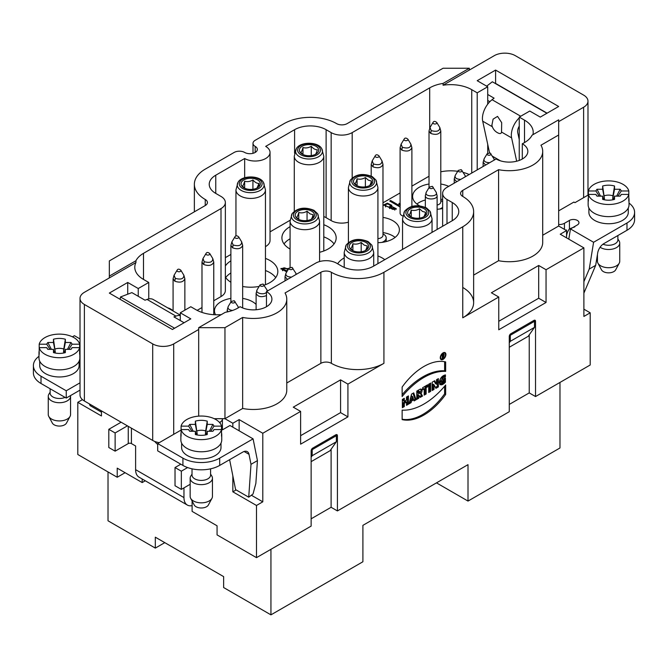 <?xml version="1.0" encoding="UTF-8"?>
<svg xmlns="http://www.w3.org/2000/svg" width="668" height="668" viewBox="0 0 668 668"><rect width="100%" height="100%" fill="white"/><g stroke="black" fill="none" stroke-linecap="round" stroke-linejoin="round"><path stroke-width="1" d="M542.708 235.236L558.665 226.026L566.548 230.577L566.548 237.858M583.89 309.167L590.195 312.808L583.89 316.448L583.89 247.87L546.048 269.722L546.048 302.487L498.754 329.792L498.754 297.026L462.757 317.809A37.157 21.451 0 0 0 473.637 302.637A37.157 21.451 0 0 0 462.757 287.465M286.772 382.998L320.865 363.325A7.431 4.292 180 0 1 331.37 363.325A37.157 21.451 0 0 0 383.925 363.325L347.928 384.108L347.928 416.874L300.625 444.178L300.625 411.413L262.791 433.256L262.791 501.827L256.487 505.467L256.487 557.655L311.138 526.1L311.138 450.858A2.229 1.286 -60 0 1 312.716 448.128L335.837 434.776A2.229 1.286 -60 0 1 336.956 434.668A2.229 1.286 -60 0 1 337.415 435.686L337.415 510.928L509.266 411.713L509.266 336.472A2.229 1.286 -60 0 1 510.836 333.741L533.966 320.389A2.229 1.286 -60 0 1 535.076 320.281A2.229 1.286 -60 0 1 535.536 321.3L535.536 396.55L590.195 364.995L590.195 312.808M101.453 410.862L101.453 415.964L77.805 402.311L77.805 454.499L117.217 477.253L117.217 468.151L142.184 482.563L142.184 478.989M337.415 510.928L331.111 507.288L331.111 449.23M331.111 507.288L311.138 518.819M335.303 435.085L336.363 435.703L312.19 449.656L312.19 455.71L336.363 441.757L330.059 450.725L311.138 461.646M535.536 396.55L529.231 392.909L509.266 404.432M529.231 392.909L529.231 334.843M509.717 334.927L510.31 335.278L534.492 321.316L534.492 327.37L528.179 336.338L509.266 347.26M445.915 354.491A4 2.313 120 0 0 445.088 352.654A4 2.313 120 0 0 441.089 354.967A4 2.313 120 0 0 441.089 359.584A4 2.313 120 0 0 444.17 358.516A4 2.313 120 0 0 445.915 354.491A4 2.313 120 0 0 441.673 354.107A4 2.313 120 0 0 441.673 359.768A4 2.313 120 0 0 445.915 354.491M445.656 394.479L445.656 384.993A63.335 36.565 -60 0 1 402.136 410.119L402.136 419.604A53.24 30.736 120 0 0 445.656 394.479L445.656 384.993A63.335 36.565 -60 0 1 402.136 410.119L402.136 419.604A53.24 30.736 120 0 0 445.656 394.479L444.604 393.869A53.24 30.736 -60 0 1 402.136 419.22M438.383 386.914L438.383 378.622L436.513 379.7L436.513 384.225L434.684 380.752L432.163 382.213L432.163 390.504L434.033 389.427L434.033 384.793L435.903 388.342L438.383 386.914L438.383 378.622L436.513 379.7L436.513 384.225L434.684 380.752L432.163 382.213L432.163 390.504L434.033 389.427L434.033 384.793L435.903 388.342L438.383 386.914L437.34 386.304L435.419 387.415M430.685 391.356L430.685 383.065L428.722 384.2L428.722 392.492L430.685 391.356L430.685 383.065L428.722 384.2L428.722 392.492L430.685 391.356L429.633 390.755L428.722 391.273M427.679 386.814L427.679 384.801L422.635 387.716L422.635 389.728L424.18 388.834L424.18 395.114L426.134 393.986L426.134 387.699L427.679 386.814L427.679 384.801L422.635 387.716L422.635 389.728L424.18 388.834L424.18 395.114L426.134 393.986L426.134 387.699L427.679 386.814L426.627 386.204L425.082 387.098L425.082 393.377L424.18 393.903M422.543 396.057L421.04 393.452A3.248 1.879 120 0 0 421.917 389.978A3.248 1.879 120 0 0 419.729 389.394L416.799 391.081L416.799 399.372L418.761 398.245L418.844 395.18L420.147 397.435L422.543 396.057L421.04 393.452A3.248 1.879 120 0 0 421.349 389.235A3.248 1.879 120 0 0 419.729 389.394L416.799 391.081L416.799 399.372L418.761 398.245L418.844 395.18L420.147 397.435L422.543 396.057L421.491 395.448L419.629 396.525M416.106 399.773L413.709 392.868L411.53 394.12L409.142 403.798L411.096 402.662L411.488 401.084L413.751 399.773L414.143 400.909L416.106 399.773L413.709 392.868L411.53 394.12L409.142 403.798L411.096 402.662L411.488 401.084L413.751 399.773L414.143 400.909L416.106 399.773L415.053 399.172L413.793 399.898M214.219 418.694L224.957 418.694L242.659 408.474L242.659 317.45A33.442 19.305 0 0 0 286.772 299.147A33.442 19.305 0 0 0 285.027 292.985L320.865 272.293A7.431 4.292 180 0 1 331.37 272.293A37.157 21.451 0 0 0 383.925 272.293L462.757 226.786A37.157 21.451 -0 0 0 473.637 211.614A37.157 21.451 -0 0 0 462.757 196.442A7.431 4.292 180 0 1 460.578 193.411A7.431 4.292 180 0 1 462.757 190.38L498.587 169.689A33.442 19.305 0 0 0 542.708 151.386A33.442 19.305 0 0 0 540.955 145.223L558.665 135.003L558.665 119.831L532.054 135.195A29.726 17.168 180 0 1 522.293 143.745L522.293 159.034M408.44 404.198L408.44 395.907L406.486 397.034L406.486 400.048L404.307 401.309L404.307 398.295L402.353 399.422L402.353 407.714L404.307 406.587L404.307 403.322L406.486 402.061L406.486 405.326L408.44 404.198L408.44 395.907L406.486 397.034L406.486 400.048L404.307 401.309L404.307 398.295L402.353 399.422L402.353 407.714L404.307 406.587L404.307 403.322L406.486 402.061L406.486 405.326L408.44 404.198L407.396 403.589L406.486 404.115M445.439 382.23C441.982 385.712 439.961 385.695 439.352 382.179C440.112 378.146 442.141 375.717 445.439 374.898L445.439 376.702C442.249 375.859 439.168 384.451 443.477 381.854L443.477 379.341L445.439 378.213L445.439 382.23L440.212 384.718L440.304 378.873L445.439 374.898L445.439 376.702L441.757 382.372L443.477 381.854L443.477 379.341L445.439 378.213L445.439 382.23L444.387 381.628L444.387 378.823M445.656 371.408A63.335 36.565 120 0 0 402.136 396.533L402.136 387.056A53.24 30.736 -60 0 1 445.656 361.922L445.656 371.408A63.335 36.565 120 0 0 402.136 396.533L402.136 387.056A53.24 30.736 -60 0 1 445.656 361.922L445.656 371.408L444.604 370.798L444.604 361.705M164.779 542.641L155.318 548.102L155.318 537.181L223.638 576.618L223.638 587.548L270.941 614.852L362.908 561.755L362.908 525.349L468.009 464.661L468.009 501.075L559.976 447.977L559.976 382.438M108.024 471.942L108.024 520.798L155.318 548.102M468.009 501.075L436.48 482.864M286.722 271.926L280.902 268.503L288.751 268.586M400.241 207.105L389.686 201.01L390.588 200.483L398.813 205.235L398.746 204.684M399.063 203.297L398.813 205.26L399.063 203.297L400.316 204.016M402.804 215.989A5.887 3.398 180 0 1 401.835 215.539A5.887 3.398 180 0 1 400.107 213.134L400.107 147.728L401.092 144.171L402.328 147.286C407.981 148.814 410.837 147.778 410.895 144.179L407.872 139.169C406.111 137.733 404.858 137.733 404.123 139.169L401.092 144.171M264.094 285.161A27.129 15.665 0 0 0 269.889 282.614A27.129 15.665 0 0 0 277.83 271.542A27.129 15.665 0 0 0 265.455 258.399M230.886 260.846A27.129 15.665 0 0 0 225.358 265.956M225.358 277.128A27.129 15.665 0 0 0 230.886 282.238M242.668 286.497A27.129 15.665 0 0 0 259.151 286.422M319.588 252.287A27.129 15.665 0 0 0 328.222 248.939A27.129 15.665 0 0 0 336.163 237.858A27.129 15.665 0 0 0 323.788 224.715M290.079 226.661A27.129 15.665 0 0 0 281.913 237.858A27.129 15.665 0 0 0 290.079 249.064M384.793 259.66A27.129 15.665 0 0 0 377.921 255.969M344.212 257.906A27.129 15.665 0 0 0 337.657 263.785M256.111 304.424A22.294 12.876 0 0 0 242.668 298.412M230.886 298.412A22.294 12.876 0 0 0 214.478 310.829A22.294 12.876 0 0 0 215.555 314.77M377.921 242.684A22.294 12.876 -0 0 0 392.859 238.927A22.294 12.876 -0 0 0 399.389 229.817A22.294 12.876 -0 0 0 382.981 217.409M448.721 186.347A22.294 12.876 -0 0 0 440.788 184.034M429.015 184.034A22.294 12.876 -0 0 0 412.607 196.442A22.294 12.876 -0 0 0 419.596 205.802M437.114 209.251A22.294 12.876 -0 0 0 442.634 208.516M440.788 171.801A29.726 17.168 180 0 1 457.722 171.3M463.2 172.402A29.726 17.168 180 0 1 469.178 174.532M382.981 202.821L400.107 192.935M411.889 186.13L429.015 176.243M323.788 216.516A22.294 12.876 180 0 1 326.118 217.684L331.161 220.599A14.863 8.584 0 0 0 348.412 222.177M270.039 231.854L290.104 220.273M265.455 246.634A14.863 8.584 0 0 0 270.039 240.438L270.039 152.446A14.863 8.584 0 0 0 265.68 146.384L294.588 129.692A22.294 12.876 180 0 1 326.118 129.692L331.161 132.606A14.863 8.584 0 0 0 352.186 132.606L429.699 87.859A29.726 17.168 180 0 1 443.076 83.408L443.076 85.228L494.287 55.661A14.863 8.584 180 0 1 515.304 55.661L583.623 95.106A14.863 8.584 180 0 1 587.982 101.177A14.863 8.584 180 0 1 583.623 107.239L558.665 121.651M225.358 257.648L230.886 254.458M213.76 300.75L221.008 296.567A14.863 8.584 0 0 0 225.358 290.496L225.358 202.513A14.863 8.584 0 0 0 221.008 196.442L215.764 193.411A22.303 12.876 180 0 1 209.226 184.31A22.303 12.876 180 0 1 215.756 175.208L244.663 158.516A14.863 8.584 0 0 0 260.862 160.378A14.863 8.584 0 0 0 270.039 152.446M197.127 310.361L201.987 307.556M391.774 206.303L391.774 205.293L391.682 206.437L396.316 208.75L389.494 208.099L389.619 207.631L383.891 204.842L387.34 203.139L391.774 205.293L391.682 207.113M546.048 302.487L538.692 298.237L538.692 265.472L546.048 269.722M347.928 416.874L340.571 412.624L340.571 379.858L347.928 384.108M498.754 321.3L538.692 298.237M498.754 297.026L491.397 292.776L538.692 265.472M300.625 435.686L340.571 412.624M300.625 411.413L293.269 407.163L340.571 379.858M235.954 235.963L235.954 189.921A14.754 8.517 0 0 0 248.78 198.363A14.754 8.517 0 0 0 264.954 192.125A14.754 8.517 0 0 0 265.455 189.921L265.455 283.675A14.754 8.517 180 0 1 265.346 284.727M275.709 277.604A27.129 15.665 0 0 0 265.455 270.532M230.886 272.978A27.129 15.665 0 0 0 225.692 277.604M294.287 211.263L294.287 156.245A14.754 8.517 0 0 0 298.604 162.266A14.754 8.517 0 0 0 314.678 164.111A14.754 8.517 0 0 0 323.788 156.245L323.788 249.999A14.754 8.517 180 0 1 323.679 251.043M334.042 243.929A27.129 15.665 0 0 0 323.788 236.856M290.079 238.793A27.129 15.665 0 0 0 284.025 243.929M583.89 247.87L560.243 234.218L566.548 230.577L566.548 229.976L566.021 230.276M509.266 342.818L510.31 341.323L510.31 335.278M534.492 321.316L533.423 320.698M534.492 327.37L510.31 341.323M558.665 226.026L558.665 135.003M519.245 160.437L519.245 117.1L529.757 111.038L540.27 117.1L558.665 106.488L495.598 70.073L477.202 80.694L487.715 86.765L477.202 92.827L477.202 169.897M547.1 113.159L495.598 83.425L495.598 70.073M469.32 70.073L469.32 68.253L443.043 68.253L347.135 123.63A7.431 4.292 180 0 1 336.63 123.63A37.157 21.451 0 0 0 284.075 123.63L255.168 140.313A7.431 4.292 -0 0 0 252.997 143.344A7.431 4.292 -0 0 0 255.168 146.384A7.431 4.292 180 0 1 257.347 149.415A7.431 4.292 180 0 1 252.763 153.381A7.431 4.292 180 0 1 244.663 152.446A7.431 4.292 0 0 0 234.151 152.446L205.243 169.138A37.157 21.451 0 0 0 194.363 184.31A37.157 21.451 0 0 0 205.243 199.481A7.431 4.292 180 0 1 207.422 202.513A7.431 4.292 180 0 1 205.243 205.544L109.335 260.921L109.335 276.093L135.938 260.729A29.726 17.168 180 0 1 143.495 253.331L221.008 208.575A14.863 8.584 0 0 0 225.358 202.513M312.19 449.656L311.597 449.313M336.363 441.757L336.363 435.703M312.19 455.71L311.138 457.204M229.617 459.693L235.595 489.619L248.721 497.192L253.022 494.003L255.861 483.407L257.439 460.619L253.089 438.859L219.697 458.139L219.697 465.421A26.01 15.022 180 0 1 182.915 465.421L157.69 450.858L157.69 443.577L182.915 458.139A26.01 15.022 -0 0 0 219.697 458.139M232.84 427.161L232.84 423.245L239.144 419.604L239.144 430.802M262.791 501.827L251.36 495.23M239.144 419.604L262.791 433.256M236.121 489.92L232.84 491.815L232.84 475.808M256.487 505.467L232.84 491.815M109.335 276.093L109.335 277.913L84.377 292.325A14.863 8.584 180 0 0 80.018 298.387L80.018 394.938A14.863 8.584 0 0 0 84.377 401.009L152.696 440.446A14.863 8.584 0 0 0 159.276 442.659M198.68 416.139L198.68 329.491L173.713 343.903A14.863 8.584 180 0 1 152.696 343.903L84.377 304.458A14.863 8.584 180 0 1 80.018 298.387M477.202 92.827L471.742 89.679A29.726 17.168 0 0 0 443.076 85.228M244.663 177.738L244.663 158.516M148.755 298.922L148.755 282.464L143.495 279.424L143.495 253.331M109.335 277.913L135.938 262.549A29.726 17.168 0 0 0 134.786 267.292A29.726 17.168 0 0 0 143.495 279.424M135.938 262.549L135.938 260.729M522.293 143.745A18.579 10.73 180 0 1 527.845 151.386A18.579 10.73 180 0 1 516.372 161.297A18.579 10.73 180 0 1 496.124 158.976L446.992 187.341A14.863 8.584 0 0 0 442.634 193.411A14.863 8.584 0 0 0 446.992 199.481L452.244 202.513A22.294 12.876 180 0 1 458.774 211.614A22.294 12.876 180 0 1 452.244 220.716L373.412 266.231A22.294 12.876 180 0 1 341.882 266.231L336.63 263.192A14.863 8.584 0 0 0 315.605 263.192L266.474 291.565A18.579 10.73 180 0 1 271.909 299.147A18.579 10.73 180 0 1 260.37 309.075A18.579 10.73 180 0 1 240.088 306.67A29.726 17.168 180 0 1 225.283 312.307L198.68 327.671L198.68 329.491M266.474 306.737L266.474 291.565M180.285 320.556L180.285 312.799L190.797 306.737L196.05 309.768A29.726 17.168 0 0 0 221.275 314.62M180.285 312.799L190.797 318.87L172.402 329.491L109.335 293.077L127.73 282.464L127.73 294.196M127.73 282.464L138.243 288.526L138.243 296.283M138.243 288.526L148.755 282.464M232.84 423.245L224.957 418.694L224.957 327.671L242.659 317.45M198.68 327.671L224.957 327.671M286.772 299.147L286.772 390.17A33.442 19.305 180 0 1 242.659 408.474M192.108 501.033L192.108 511.387L217.067 525.799L217.067 534.901L256.487 557.655M416.89 204.032A22.294 12.876 180 0 1 425.332 199.991M440.788 199.198A22.294 12.876 180 0 1 442.634 199.54M382.981 232.573A22.294 12.876 180 0 1 395.105 237.407M270.941 614.852L270.941 549.313M142.184 482.563L145.273 480.776M82.448 399.631L77.805 402.311M443.076 83.408L469.32 68.253M487.715 153.114L487.715 144.305M487.715 104.166L487.715 86.765M532.914 134.702A29.726 17.168 0 0 0 533.214 132.272A29.726 17.168 0 0 0 524.505 120.14L519.245 117.1M588.366 194.922L574.956 202.663L573.904 202.062L558.665 210.854M542.708 151.386L542.708 242.409A33.442 19.305 180 0 1 498.587 260.712L498.587 169.689M473.637 275.116L498.587 260.712M617.875 235.528L617.875 239.904A9.294 5.361 180 0 1 612.731 244.705A9.294 5.361 180 0 1 603.004 244.187M617.875 238.969L619.077 240.881A11.147 6.438 180 0 1 619.737 243.069A11.147 6.438 180 0 1 612.439 249.106A11.147 6.438 180 0 1 600.098 247.235M619.244 263.167L615.687 269.814A7.431 4.292 180 0 1 608.59 272.845A7.431 4.292 180 0 1 601.484 269.814L597.935 263.167A11.147 6.438 -0 0 0 608.59 267.709A11.147 6.438 -0 0 0 619.244 263.167A11.147 6.438 -0 0 0 619.737 261.271L619.737 243.069M597.442 254.491L597.442 261.271A11.147 6.438 -0 0 0 597.935 263.167M210.595 468.827L210.595 475.048A9.294 5.361 180 0 1 201.302 480.409A9.294 5.361 180 0 1 192.017 475.048L192.017 468.827M210.595 474.113L211.789 476.025A11.147 6.438 180 0 1 212.449 478.204A11.147 6.438 180 0 1 201.302 484.642A11.147 6.438 180 0 1 190.155 478.204A11.147 6.438 180 0 1 190.814 476.025L192.017 474.113M211.956 498.311L208.408 504.958A7.431 4.292 180 0 1 201.302 507.989A7.431 4.292 180 0 1 194.204 504.958L190.647 498.311A11.147 6.438 -0 0 0 201.302 502.845A11.147 6.438 -0 0 0 211.956 498.311A11.147 6.438 -0 0 0 212.449 496.416L212.449 478.204M190.155 478.204L190.155 496.416A11.147 6.438 -0 0 0 190.647 498.311M65.063 397.385A9.294 5.361 180 0 1 55.302 397.936A9.294 5.361 180 0 1 50.125 393.126L50.125 388.751M70.499 395.606A11.147 6.438 180 0 1 70.557 396.291A11.147 6.438 180 0 1 59.41 402.721A11.147 6.438 180 0 1 48.263 396.291A11.147 6.438 180 0 1 48.923 394.103L50.125 392.191M70.065 416.389L66.516 423.036A7.431 4.292 180 0 1 59.41 426.067A7.431 4.292 180 0 1 52.313 423.036L48.756 416.389A11.147 6.438 -0 0 0 59.41 420.932A11.147 6.438 -0 0 0 70.065 416.389A11.147 6.438 -0 0 0 70.557 414.494L70.557 396.291M48.263 396.291L48.263 414.494A11.147 6.438 -0 0 0 48.756 416.389M187.349 505.066L139.002 477.152A16.349 9.444 -60 0 1 135.612 469.671L183.959 497.585A16.349 9.444 120 0 0 187.349 505.066A16.349 9.444 120 0 0 192.108 505.634M183.959 497.585L183.959 487.874M131.412 428.163L131.412 443.577L135.612 445.999L135.612 469.671M89.362 403.881L90.038 405.576L101.453 412.173M80.018 390.112L66.241 398.061L66.241 390.78L80.018 382.822M66.241 398.061L41.015 383.499A26.01 15.022 180 0 1 33.4 372.878L33.4 365.596A26.01 15.022 0 0 0 41.015 376.218L66.241 390.78M80.018 338.935L74.415 335.695L72.445 336.831M38.978 356.303A26.01 15.022 0 0 0 33.4 365.596M184.076 322.744L173.922 316.882L175.934 316.114A16.349 9.444 120 0 1 180.285 315.546M180.285 315.121L153.281 299.54A16.349 9.444 -60 0 0 147.027 299.423L145.014 300.199L131.88 292.609L120.474 296.976L120.156 299.331M120.474 296.976L174.599 328.222M190.155 484.3L181.337 489.394L181.337 471.182L187.599 467.567M181.337 489.394L175.024 485.745L175.024 467.542L181.337 471.182M180.811 464.21L175.024 467.542M219.488 422.452L220.223 422.034L220.223 423.378M219.697 465.421L242.818 452.069A8.918 5.152 -60 0 1 247.277 451.626A8.918 5.152 -60 0 1 248.997 454.307L251.001 464.335L257.439 460.619M248.721 497.192L251.001 464.335M253.089 438.859L229.967 425.508L223.112 429.466A5.578 3.215 180 0 1 221.525 430.108M181.086 430.067L157.69 443.577M222.386 418.694A7.431 4.292 180 0 1 222.402 418.995A7.431 4.292 180 0 1 220.223 422.034M131.412 443.577A2.229 1.286 0 0 0 128.256 443.577L115.121 451.159L115.121 432.956L127.413 425.858M115.121 451.159L108.809 447.518L108.809 429.315L115.121 432.956M121.108 422.218L108.809 429.315M568.802 239.161L570.464 228.924L593.585 242.275L589.243 269.054L595.681 265.338L583.89 293.143M595.681 265.338L597.685 252.997A8.918 5.152 -60 0 1 603.855 243.628L626.985 230.276L626.985 222.995A26.01 15.022 0 0 0 634.6 212.374A26.01 15.022 0 0 0 629.022 203.089M588.892 207.99L588.892 212.374A19.698 11.373 0 0 0 594.662 220.415A19.698 11.373 0 0 0 616.121 222.878A19.698 11.373 0 0 0 628.279 212.374L628.279 207.99M558.665 224.54A7.431 4.292 0 0 0 564.443 223.296L569.437 220.415A5.578 3.215 180 0 1 575.507 219.714A5.578 3.215 180 0 1 578.956 222.694A5.578 3.215 180 0 1 577.319 224.966L570.464 228.924M593.585 242.275L626.985 222.995M634.6 212.374L634.6 219.655A26.01 15.022 180 0 1 626.985 230.276M566.548 236.647A8.918 5.152 -60 0 1 569.437 228.857L574.831 226.869M519.245 126.185A7.431 4.292 -60 0 0 517.758 132.732L519.245 139.587M487.715 94.48L494.078 98.154L492.065 99.707A16.349 9.444 -60 0 0 482.705 121.184L489.544 152.73M489.853 101.686L487.715 100.45M546.9 113.276L492.341 81.772L486.663 86.155M522.986 114.846L522.46 115.247M491.899 125.2L493.093 119.138L497.551 116.391L501.685 122.645L501.534 132.055A6.738 2.948 50.2 0 1 498.528 133.208A11.147 11.147 0 0 1 491.848 124.924M519.245 117.885A16.349 9.444 120 0 0 511.605 137.867L516.673 161.222M500.424 160.821L492.391 156.187M566.539 230.577A44.589 25.743 -120 0 0 566.548 229.976M125.1 472.702L117.217 477.253M39.721 361.213L39.721 365.596A19.698 11.373 0 0 0 59.41 376.969A19.698 11.373 0 0 0 79.108 365.596L79.108 361.213M181.612 443.135L181.612 447.518A19.698 11.373 0 0 0 201.302 458.891A19.698 11.373 0 0 0 220.999 447.518L220.999 443.135M54.008 351.56L55.302 352.069L53.465 339.244A13.009 7.507 180 0 1 65.355 339.244L65.355 342.484L70.983 342.484A13.009 7.507 180 0 1 72.077 344.204L79.634 344.204L79.634 347.636L72.077 347.636L71.033 349.289M65.355 339.244L63.777 349.03A8.525 4.926 0 0 0 55.052 349.03M63.777 349.03L63.518 352.069L64.813 351.56M54.325 352.829L53.465 349.356L47.845 349.356A13.009 7.507 180 0 1 47.244 348.571A13.009 7.507 180 0 1 46.752 347.636L39.195 347.636L39.195 344.204L46.752 344.204L50.008 349.356M72.077 347.636A13.009 7.507 180 0 1 71.585 348.571A13.009 7.507 180 0 1 70.983 349.356L65.355 349.356L65.355 352.595A13.009 7.507 180 0 1 53.465 352.595L53.465 349.356M65.355 349.356L64.504 352.829M67.451 349.356L70.983 342.484M68.812 349.356L72.077 344.204M63.518 352.069L65.355 342.484M46.752 344.204A13.009 7.507 180 0 1 47.845 342.484L53.465 342.484L53.465 339.244M53.465 342.484L55.302 352.069M47.845 342.484L51.369 349.356M47.795 349.289L46.752 347.636M79.634 350.875A20.441 11.799 180 0 1 79.851 352.595A20.441 11.799 180 0 1 79.634 354.316L79.634 347.636A20.441 11.799 0 0 1 59.41 357.722A20.441 11.799 0 0 1 39.195 347.636L39.195 354.316A20.441 11.799 180 0 1 38.978 352.595A20.441 11.799 180 0 1 39.195 350.875M79.634 344.204A20.441 11.799 0 0 0 59.41 334.117A20.441 11.799 0 0 0 39.195 344.204M79.851 352.595L79.851 358.056A20.441 11.799 180 0 1 59.41 369.855A20.441 11.799 180 0 1 38.978 358.056L38.978 352.595M195.899 433.482L197.202 433.983L195.357 421.166A13.009 7.507 180 0 1 207.247 421.166L207.247 424.405L212.875 424.405A13.009 7.507 180 0 1 213.969 426.126L221.525 426.126L221.525 429.557L213.969 429.557L212.925 431.211M207.247 421.166L205.669 430.944A8.525 4.926 0 0 0 196.943 430.944M205.669 430.944L205.41 433.983L206.704 433.482M196.217 434.751L195.357 431.277L189.737 431.277A13.009 7.507 180 0 1 189.136 430.484A13.009 7.507 180 0 1 188.643 429.557L181.086 429.557L181.086 426.126L188.643 426.126L191.9 431.277M213.969 429.557A13.009 7.507 180 0 1 213.476 430.484A13.009 7.507 180 0 1 212.875 431.277L207.247 431.277L207.247 434.517A13.009 7.507 180 0 1 195.357 434.517L195.357 431.277M207.247 431.277L206.395 434.751M209.343 431.277L212.875 424.405M210.704 431.277L213.969 426.126M205.41 433.983L207.247 424.405M188.643 426.126A13.009 7.507 180 0 1 189.737 424.405L195.357 424.405L195.357 421.166M195.357 424.405L197.202 433.983M189.737 424.405L193.261 431.277M189.687 431.211L188.643 429.557M221.525 432.797A20.441 11.799 180 0 1 221.743 434.517A20.441 11.799 180 0 1 221.525 436.229L221.525 429.557A20.441 11.799 0 0 1 201.302 439.644A20.441 11.799 0 0 1 181.086 429.557L181.086 436.229A20.441 11.799 180 0 1 180.869 434.517A20.441 11.799 180 0 1 181.086 432.797M221.525 426.126A20.441 11.799 0 0 0 201.302 416.039A20.441 11.799 0 0 0 181.086 426.126M221.743 434.517L221.743 439.978A20.441 11.799 180 0 1 201.302 451.777A20.441 11.799 180 0 1 180.869 439.978L180.869 434.517M603.187 198.338L604.482 198.847L602.645 186.021A13.009 7.507 180 0 1 614.535 186.021L614.535 189.261L620.154 189.261A13.009 7.507 180 0 1 621.248 190.981L628.805 190.981L628.805 194.413L621.248 194.413L620.205 196.066M614.535 186.021L612.948 195.808A8.525 4.926 0 0 0 604.223 195.808M612.948 195.808L612.698 198.847L613.992 198.338M603.496 199.607L602.645 196.133L597.017 196.133A13.009 7.507 180 0 1 596.415 195.348A13.009 7.507 180 0 1 595.923 194.413L588.366 194.413L588.366 190.981L595.923 190.981L599.188 196.133M621.248 194.413A13.009 7.507 180 0 1 620.756 195.348A13.009 7.507 180 0 1 620.154 196.133L614.535 196.133L614.535 199.373A13.009 7.507 180 0 1 602.645 199.373L602.645 196.133M614.535 196.133L613.675 199.607M616.631 196.133L620.154 189.261M617.992 196.133L621.248 190.981M612.698 198.847L614.535 189.261M595.923 190.981A13.009 7.507 180 0 1 597.017 189.261L602.645 189.261L602.645 186.021M602.645 189.261L604.482 198.847M597.017 189.261L600.549 196.133M596.967 196.066L595.923 194.413M628.805 197.653A20.441 11.799 180 0 1 629.022 199.373A20.441 11.799 180 0 1 628.805 201.093L628.805 194.413A20.441 11.799 0 0 1 608.59 204.5A20.441 11.799 0 0 1 588.366 194.413L588.366 201.093A20.441 11.799 180 0 1 588.149 199.373A20.441 11.799 180 0 1 588.366 197.653M628.805 190.981A20.441 11.799 0 0 0 608.59 180.894A20.441 11.799 0 0 0 588.366 190.981M629.022 199.373L629.022 204.834A20.441 11.799 180 0 1 608.59 216.632A20.441 11.799 180 0 1 588.149 204.834L588.149 199.373M583.89 281.671L589.243 269.054M302.971 154.517L302.971 147.553C305.752 148.346 308.516 147.92 311.255 146.267C313.284 148.663 315.304 149.832 317.325 149.774C316.582 152.605 315.839 154.199 315.104 154.558M311.255 155.602L311.255 146.267M303.072 154.567L300.75 152.337C301.493 151.953 302.237 150.358 302.971 147.553M302.203 154.116A9.661 5.578 180 0 1 306.537 144.789A9.661 5.578 180 0 1 318.369 151.619A9.661 5.578 180 0 1 302.203 154.116M371.458 184.293L371.458 181.028C370.715 183.85 369.972 185.445 369.237 185.813M365.388 186.856L365.388 177.521L368.419 180.21L371.458 181.028M357.096 185.737L357.096 178.807C359.877 179.6 362.64 179.166 365.388 177.521M357.205 185.813L354.875 183.591C355.626 183.207 356.361 181.612 357.096 178.807M369.997 177.479A9.661 5.578 180 0 1 369.997 185.37A9.661 5.578 180 0 1 356.336 185.37A9.661 5.578 180 0 1 356.336 177.479A9.661 5.578 180 0 1 369.997 177.479M425.583 215.539L425.583 212.274C424.84 215.104 424.096 216.699 423.362 217.058M419.521 218.102L419.521 208.775L422.552 211.464L425.583 212.274M411.229 216.991L411.229 210.053C414.01 210.846 416.774 210.42 419.521 208.775M411.329 217.067L409.008 214.837C409.751 214.461 410.494 212.867 411.229 210.053M424.13 208.733A9.661 5.578 180 0 1 424.13 216.624A9.661 5.578 180 0 1 410.461 216.624A9.661 5.578 180 0 1 410.461 208.733A9.661 5.578 180 0 1 424.13 208.733M367.25 249.222L367.25 245.958C366.507 248.78 365.763 250.375 365.029 250.742M361.188 251.786L361.188 242.451L364.219 245.139L367.25 245.958M352.896 250.667L352.896 243.736C355.677 244.53 358.44 244.096 361.188 242.451M352.996 250.742L350.675 248.521C351.418 248.137 352.161 246.542 352.896 243.736M365.797 242.409A9.661 5.578 180 0 1 365.797 250.3A9.661 5.578 180 0 1 352.128 250.3A9.661 5.578 180 0 1 352.128 242.409A9.661 5.578 180 0 1 365.797 242.409M313.125 217.968L313.125 214.704C312.373 217.534 311.639 219.129 310.904 219.488M307.055 220.532L307.055 211.197L310.086 213.894L313.125 214.704M298.763 219.413L298.763 212.482C301.544 213.276 304.307 212.85 307.055 211.197M298.872 219.496L296.542 217.267C297.285 216.883 298.028 215.288 298.763 212.482M311.664 211.163A9.661 5.578 180 0 1 311.664 219.046A9.661 5.578 180 0 1 298.003 219.046A9.661 5.578 180 0 1 298.003 211.163A9.661 5.578 180 0 1 311.664 211.163M244.638 188.167L244.638 181.228C247.419 182.022 250.183 181.596 252.921 179.951C254.959 182.347 256.988 183.516 258.992 183.449L256.98 188.092M252.921 189.278L252.921 179.951M258.992 186.723L258.992 183.449M244.739 188.242L242.417 186.013C243.152 185.637 243.895 184.042 244.638 181.228M260.036 185.295A9.661 5.578 180 0 1 253.205 189.244A9.661 5.578 180 0 1 243.87 187.8A9.661 5.578 180 0 1 248.204 178.465A9.661 5.578 180 0 1 260.036 185.295M372.193 160.863L373.42 163.969C379.073 165.505 381.929 164.47 381.996 160.863L378.965 155.853C377.203 154.425 375.959 154.425 375.216 155.853L372.193 160.863L371.199 164.42L372.928 166.816C378.096 168.553 381.453 167.76 382.981 164.42L382.981 235.286A5.887 3.398 180 0 1 377.921 238.651M382.981 233.875L383.532 234.192A9.101 5.252 180 0 1 386.196 237.908A9.101 5.252 180 0 1 381.812 242.4M386.196 237.908L386.196 240.138A9.101 5.252 180 0 1 385.803 241.674M430 127.488L431.227 130.594C436.88 132.13 439.744 131.095 439.803 127.488L436.772 122.478C435.01 121.05 433.766 121.05 433.031 122.478L430 127.488L429.015 131.045L430.735 133.441C435.903 135.178 439.26 134.377 440.788 131.045L440.788 201.911A5.887 3.398 180 0 1 437.114 205.059M440.788 200.5L441.339 200.817A9.101 5.252 180 0 1 442.634 201.761M442.634 207.305A9.101 5.252 180 0 1 439.619 209.026M390.588 200.483L390.588 201.527M398.813 205.235L398.813 206.278M400.316 205.226L399.063 204.508M390.571 205.736C388.358 203.682 386.613 203.506 385.352 205.21C387.674 207.305 389.411 207.481 390.571 205.736L390.613 207.197L389.619 208.107M394.838 208.449C392.993 206.796 391.632 206.671 390.763 208.082C392.575 209.71 393.936 209.827 394.838 208.449L394.788 210.136M396.124 209.318L394.671 208.107M389.619 207.631L389.619 208.55M391.715 206.404L390.254 205.21M385.478 204.542L384.058 205.485M385.653 206.938L385.352 206.429M287.975 269.864L287.958 269.822C285.303 267.551 283.449 267.275 282.397 268.979L287.365 270.874M282.322 268.636L282.397 270.198L282.322 268.636M288.192 269.505L287.524 269.187M282.397 268.327L281.078 269.137M282.781 270.749L282.397 270.198M407.396 396.516L407.396 403.589M404.307 401.309L403.255 400.7L403.255 398.896M404.307 406.587L403.255 405.977L402.353 406.503M404.307 403.322L403.255 402.712L403.255 405.977M406.486 402.061L405.434 401.451L403.255 402.712M439.761 384.292L444.387 381.628M445.439 376.702L444.387 376.101L444.387 375.232M441.757 382.372L440.713 381.762L444.387 376.101M413.35 398.604L412.624 396.508L411.571 395.899L410.845 398.838L411.897 399.439L413.35 398.604L412.624 396.508L411.897 399.439L413.35 398.604M413.008 393.268L415.053 399.172M411.096 402.662L409.492 402.378M411.488 401.084L410.436 400.474L410.043 402.061M413.751 399.773L412.699 399.172L410.436 400.474M419.212 391.699A1.077 0.618 -60 0 1 419.754 391.64A1.077 0.618 -60 0 1 419.921 392.508A1.077 0.618 -60 0 1 419.212 393.452L417.709 393.11L417.709 391.356L419.212 391.699A1.077 0.618 -60 0 1 419.98 392.141A1.077 0.618 -60 0 1 419.212 393.452L418.761 393.719L419.212 391.699L417.709 391.356M419.754 391.64L418.702 391.039A1.077 0.618 120 0 0 418.168 391.089M421.04 393.452L419.988 392.851L421.491 395.448M420.74 389.077A3.248 1.879 -60 0 1 419.988 392.851M418.761 398.245L417.709 397.635L416.799 398.161M418.761 395.231L417.709 394.621L417.709 397.635M418.844 395.18L417.709 394.621M426.627 385.403L426.627 386.204M424.18 388.834L422.635 388.509M426.134 393.986L425.082 393.377M426.134 387.699L425.082 387.098M429.633 383.674L429.633 390.755M437.34 379.224L437.34 386.304M436.513 384.225L435.461 383.616L434.125 381.077M434.033 389.427L432.981 388.818L432.163 389.294M434.033 384.793L432.981 384.183L432.981 388.818M444.604 386.254L444.604 393.869M402.136 394.663A63.335 36.565 -60 0 1 444.604 370.798M441.406 359.058A4 2.313 -60 0 1 440.63 359.159M444.496 352.479A4 2.313 -60 0 1 444.796 353.197M441.398 359.05A3.382 1.954 120 0 0 444.003 358.148A3.382 1.954 120 0 0 445.481 354.741A3.382 1.954 120 0 0 444.779 353.188A3.382 1.954 120 0 0 441.398 355.142A3.382 1.954 120 0 0 441.398 359.05L440.346 358.449A3.382 1.954 -60 0 1 440.329 358.44M443.711 352.579A3.382 1.954 -60 0 1 443.727 352.587L444.779 353.188M442.667 355.134L442.667 356.136L443.318 355.76L443.318 354.758L442.667 355.134L442.667 356.136L443.627 354.725L442.233 354.883L443.318 354.257A1.227 0.71 -60 0 1 444.178 354.641A1.227 0.71 -60 0 1 443.527 356.119L444.187 357.271L443.702 357.555L443.051 356.42L442.233 358.399L442.233 354.883L443.318 354.257A1.227 0.71 -60 0 1 443.936 354.19A1.227 0.71 -60 0 1 444.153 355.05A1.227 0.71 -60 0 1 443.527 356.119L443.109 355.877M442.667 356.136L442.233 355.885M443.527 356.119L444.187 357.271L443.218 356.712M444.187 357.271L443.702 357.555L442.233 355.944M443.051 356.42L442.233 356.395M442.667 356.645L442.667 358.148L442.233 357.898M442.667 358.148L442.233 358.399L442.233 354.883M412.624 396.508L411.897 399.439M418.761 393.719L418.761 391.957M445.481 354.741A3.382 1.954 120 0 0 441.89 354.416A3.382 1.954 120 0 0 441.89 359.209A3.382 1.954 120 0 0 445.481 354.741M337.415 435.686L335.837 434.776M462.757 317.809L462.757 226.786M383.925 363.325L383.925 272.293M255.168 152.446L255.168 146.384M84.377 304.458L84.377 401.009M152.696 440.446L152.696 343.903M205.243 205.544L205.243 199.481M471.742 173.054L471.742 89.679M429.699 128.031L429.699 87.859M352.186 177.938L352.186 132.606M331.161 132.606L331.161 220.599M326.118 217.684L326.118 129.692M294.588 153.273L294.588 129.692M215.756 193.411L215.756 175.208M221.008 208.575L221.008 296.567M173.713 434.317L173.713 343.903M452.244 202.513L452.244 220.716M446.992 199.481L446.992 223.755M320.865 363.325L320.865 272.293M331.37 363.325L331.37 272.293M583.623 197.661L583.623 107.239M524.505 142.593L524.505 120.14M462.757 196.442L462.757 190.38M41.015 376.218L41.015 383.499M147.027 299.423L175.934 316.114M248.997 454.307L244.096 451.485M182.915 465.421L182.915 458.139M128.256 443.577L128.256 426.343M157.69 444.429A14.721 8.5 60 0 1 154.7 441.423M569.437 228.857L569.437 220.415M520.723 116.249L492.065 99.707M511.605 137.867L501.534 132.055M492.341 126.753L482.705 121.184M564.443 229.366L564.443 223.296M535.536 321.3L533.966 320.389M300.976 154.826A11.406 6.58 0 0 0 320.047 151.878A11.406 6.58 0 0 0 306.086 143.812A11.406 6.58 0 0 0 300.976 154.826M299.54 156.729A13.435 7.757 180 0 1 296.308 148.764C299.798 141.449 318.277 141.449 321.767 148.764A13.435 7.757 180 0 1 316.123 157.84A13.435 7.757 180 0 1 299.54 156.729M371.233 176.769A11.406 6.58 0 0 0 352.153 179.725A11.406 6.58 0 0 0 366.114 187.783A11.406 6.58 0 0 0 371.233 176.769M375.9 180.018A13.435 7.757 180 0 1 370.247 189.086A13.435 7.757 180 0 1 353.664 187.984A13.435 7.757 180 0 1 350.433 180.018C355.852 174.064 363.15 172.945 372.343 176.661L375.9 180.018L377.921 187.491A14.754 8.517 0 0 1 363.167 196.008A14.754 8.517 0 0 1 348.412 187.491L350.433 180.018M425.357 208.024A11.406 6.58 0 0 0 406.286 210.971A11.406 6.58 0 0 0 420.247 219.037A11.406 6.58 0 0 0 425.357 208.024M430.025 211.272A13.435 7.757 180 0 1 424.38 220.34A13.435 7.757 180 0 1 407.797 219.229A13.435 7.757 180 0 1 404.566 211.272C409.977 205.318 417.283 204.199 426.476 207.915L430.025 211.272L432.046 218.745A14.754 8.517 0 0 1 417.291 227.262A14.754 8.517 0 0 1 402.545 218.745L404.566 211.272M367.024 241.699A11.406 6.58 0 0 0 347.953 244.655A11.406 6.58 0 0 0 361.914 252.713A11.406 6.58 0 0 0 367.024 241.699M371.692 244.947A13.435 7.757 180 0 1 366.047 254.015A13.435 7.757 180 0 1 349.464 252.913A13.435 7.757 180 0 1 346.233 244.947C351.644 238.994 358.95 237.875 368.143 241.591L371.692 244.947L373.713 252.421A14.754 8.517 0 0 1 358.958 260.938A14.754 8.517 0 0 1 344.212 252.421L346.233 244.947M312.9 210.453A11.406 6.58 0 0 0 293.82 213.401A11.406 6.58 0 0 0 307.781 221.467A11.406 6.58 0 0 0 312.9 210.453M317.567 213.693A13.435 7.757 180 0 1 311.914 222.77A13.435 7.757 180 0 1 295.331 221.659A13.435 7.757 180 0 1 292.1 213.693C297.519 207.74 304.817 206.621 314.01 210.337L317.567 213.693L319.588 221.175A14.754 8.517 0 0 1 304.833 229.692A14.754 8.517 0 0 1 290.079 221.175L292.1 213.693M263.676 186.931A13.435 7.757 180 0 1 247.227 192.417A13.435 7.757 180 0 1 237.724 182.915A13.435 7.757 180 0 1 237.975 182.447C241.465 175.125 259.944 175.125 263.434 182.447A13.435 7.757 180 0 1 263.676 186.931M261.714 185.554A11.406 6.58 0 0 0 247.753 177.496A11.406 6.58 0 0 0 242.643 188.51A11.406 6.58 0 0 0 261.714 185.554M465.279 176.778L465.028 175.425L461.212 169.647L458.256 170.415A1.987 1.144 -0 0 0 460.077 171.943A1.987 1.144 -0 0 0 462.022 170.457M458.256 170.415L455.225 175.425C454.557 177.913 456.403 179.241 460.761 179.391M456.695 181.738L454.24 178.982L455.225 175.425M487.164 153.715A1.987 1.144 -0 0 0 488.976 155.252A1.987 1.144 -0 0 0 490.93 153.774M494.186 160.095L493.928 158.742L490.12 152.964L487.156 153.732L484.125 158.742C483.465 161.23 485.31 162.549 489.669 162.7M485.594 165.054L483.139 162.291L484.133 158.733M375.216 155.861A1.987 1.144 0 0 0 375.692 157.038A1.987 1.144 0 0 0 378.18 157.189A1.987 1.144 0 0 0 378.94 155.819M372.928 166.816L373.42 163.969M404.115 139.178A1.987 1.144 0 0 0 404.591 140.355A1.987 1.144 0 0 0 407.079 140.505A1.987 1.144 0 0 0 407.847 139.128M410.895 144.171L411.889 147.728C410.352 151.068 407.004 151.87 401.835 150.133L400.107 147.728M401.835 150.133L402.328 147.286M429.357 187.09A1.987 1.144 -0 0 0 431.169 188.626A1.987 1.144 -0 0 0 433.123 187.149M426.326 192.117C423.345 197.16 439.093 197.16 436.12 192.117L432.313 186.339L429.349 187.107L426.318 192.117M436.12 192.108L437.114 195.666C437.465 200.049 424.982 200.049 425.332 195.666L426.318 192.108M433.023 122.486A1.987 1.144 0 0 0 433.499 123.663A1.987 1.144 0 0 0 435.987 123.814A1.987 1.144 0 0 0 436.755 122.444M430.735 133.441L431.227 130.594M260.136 284.785A1.987 1.144 0 0 0 261.948 286.33A1.987 1.144 0 0 0 263.902 284.844M267.158 291.164L266.899 289.812L263.092 284.034L260.128 284.802L257.096 289.812C254.784 293.052 263.676 295.431 266.474 292.325M266.474 295.582C261.271 297.561 257.823 296.826 256.111 293.361L257.105 289.812M296.058 274.481L295.807 273.129L291.999 267.35L289.035 268.118A1.987 1.144 0 0 0 290.856 269.638A1.987 1.144 0 0 0 292.801 268.16M289.035 268.118L286.004 273.12C285.336 275.617 287.182 276.936 291.54 277.086M287.474 279.441L285.019 276.677L286.004 273.12M177.095 270.239L174.064 275.249L175.3 278.356C180.953 279.892 183.809 278.848 183.867 275.249L180.844 270.239C179.082 268.803 177.83 268.803 177.095 270.239A1.987 1.144 0 0 0 177.563 271.425A1.987 1.144 0 0 0 180.051 271.575A1.987 1.144 0 0 0 180.819 270.206M183.875 275.249L184.861 278.798C183.324 282.138 179.976 282.94 174.807 281.203L173.079 278.798L174.064 275.249M174.807 281.203L175.3 278.356M206.003 253.556L202.972 258.558L204.199 261.672C209.852 263.2 212.716 262.165 212.775 258.558L209.744 253.556C207.99 252.12 206.738 252.12 206.003 253.556A1.987 1.144 0 0 0 206.47 254.742A1.987 1.144 0 0 0 208.959 254.892A1.987 1.144 0 0 0 209.727 253.514M212.775 258.558L213.76 262.115C212.232 265.455 208.875 266.256 203.707 264.52L201.987 262.115L202.972 258.558M203.707 264.52L204.199 261.672M231.237 301.477A1.987 1.144 -0 0 0 233.049 303.013A1.987 1.144 -0 0 0 234.994 301.535M238.251 307.856L238 306.503L234.192 300.725L231.228 301.493L228.197 306.495C227.454 308.616 228.899 309.944 232.539 310.47M228.022 311.772L227.212 310.052L228.197 306.495M234.902 236.873A1.987 1.144 0 0 0 235.378 238.05A1.987 1.144 0 0 0 237.858 238.2A1.987 1.144 0 0 0 238.626 236.831C236.889 235.428 235.637 235.428 234.902 236.864L231.871 241.874L233.107 244.981C238.76 246.517 241.616 245.473 241.674 241.874L238.651 236.864M242.668 245.432C241.131 248.763 237.783 249.565 232.614 247.828L230.886 245.423L231.871 241.874M232.614 247.828L233.107 244.981M443.318 354.758L442.884 354.508M252.997 153.323L252.997 143.344M194.363 184.31L194.363 211.831M442.634 226.268L442.634 193.411M587.982 195.148L587.982 101.177M473.637 302.637L473.637 211.614M173.313 311.104A11.147 11.147 0 0 0 167.743 307.881M222.402 418.995L222.402 429.816M321.767 148.764L323.788 156.245M294.287 156.245L296.308 148.764M377.921 263.626L377.921 187.491M348.412 242.509L348.412 187.491M432.046 232.381L432.046 218.745M402.545 249.414L402.545 218.745M373.713 266.056L373.713 252.421M344.212 267.4L344.212 252.421M319.588 261.555L319.588 221.175M290.079 267.217L290.079 221.175M237.975 182.447L235.954 189.921M263.434 182.447L265.455 189.921M465.596 176.602L465.028 175.425M454.24 178.982L454.24 183.157M494.495 159.911L493.936 158.733M483.139 162.291L483.139 166.474M382.981 164.411L381.996 160.863M371.199 164.411L371.199 176.068M411.889 147.728L411.889 206.379M425.332 195.666L425.332 207.322M437.114 195.666L437.114 229.45M440.788 131.037L439.803 127.488M429.015 131.037L429.015 187.666M267.467 290.989L266.908 289.812M256.111 293.361L256.111 309.752M296.375 274.298L295.807 273.12M285.019 276.677L285.019 280.852M173.079 278.798L173.079 310.854M184.861 278.798L184.861 310.161M201.987 262.115L201.987 312.424M213.76 262.115L213.76 314.686M238.568 307.672L238 306.495M227.212 310.052L227.212 311.948M242.668 307.931L242.668 245.423L241.682 241.874M230.886 245.423L230.886 302.053M443.059 354.399L443.627 354.725"/></g></svg>
